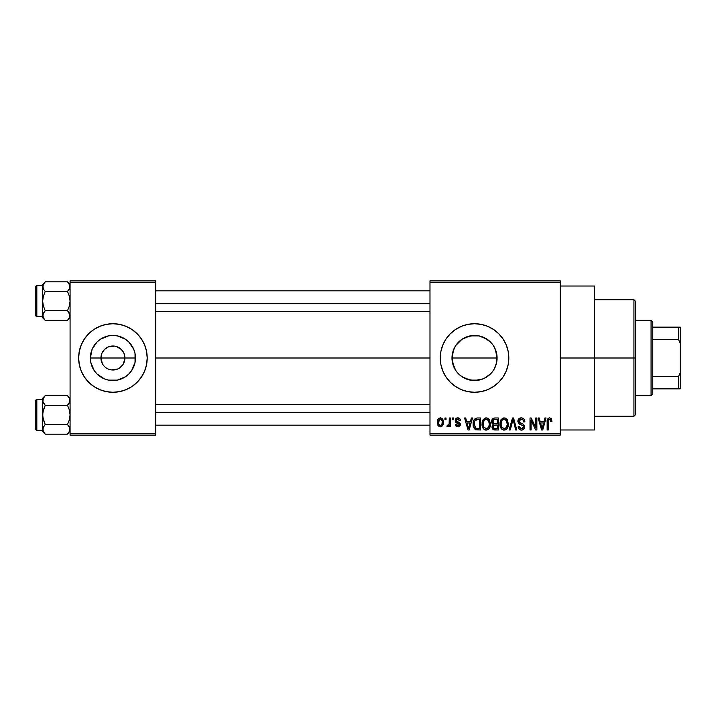 <?xml version="1.0" encoding="UTF-8"?>
<svg xmlns="http://www.w3.org/2000/svg" width="716" height="716" viewBox="0 0 716 716"><rect width="100%" height="100%" fill="white"/><g stroke="black" fill="none" stroke-linecap="round" stroke-linejoin="round"><path stroke-width="1.07" d="M102.415 363.791L100.929 358A11.993 11.993 0 0 0 112.922 369.993A11.993 11.993 0 0 0 124.915 358L135.476 358A22.554 22.554 0 0 1 112.922 380.554A22.554 22.554 0 0 1 90.368 358L124.915 358A11.993 11.993 0 0 1 112.922 369.993A11.993 11.993 0 0 1 100.929 358L101.842 353.409L104.438 349.515L108.331 346.92L114.488 346.105M109.387 369.465L111.222 369.877M111.929 369.957L117.514 369.08L111.356 369.895M107.239 368.561L106.254 367.979M102.943 364.668L104.438 366.485L102.943 364.668M116.457 346.535L121.407 349.515L124.002 353.409L124.915 358L123.429 363.791M126.043 389.665L131.968 386.497L137.159 382.237L141.419 377.046L144.587 371.121L146.538 364.686L147.201 358L146.538 351.314L144.587 344.879L141.419 338.954L137.159 333.763L131.968 329.503L126.043 326.335L119.608 324.384L112.922 323.721L106.237 324.384L99.801 326.335L93.877 329.503L88.686 333.763L84.425 338.954L81.257 344.879L79.306 351.314L78.644 358A34.279 34.279 0 0 0 81.248 371.103L84.425 377.046L88.686 382.237A34.279 34.279 0 0 0 112.904 392.279L119.608 391.616L126.043 389.665A34.279 34.279 0 0 0 147.201 358A34.279 34.279 0 0 1 112.922 392.279A34.279 34.279 0 0 1 78.644 358L79.306 364.686L81.257 371.121L84.425 377.046M112.94 392.279A34.279 34.279 0 0 0 126.034 389.665M494.174 346.893L496.653 353.561L496.653 362.448L497.092 358A22.554 22.554 0 0 1 474.538 380.554A22.554 22.554 0 0 1 451.984 358L453.729 366.69L456.146 371.049M454.964 369.205L452.423 362.421L451.984 358A22.554 22.554 0 0 1 474.538 335.446A22.554 22.554 0 0 1 497.092 358L495.356 349.319L497.092 358L496.662 362.403L494.192 369.071M482.253 379.194L474.547 380.554L483.219 378.818L487.104 376.732L491.955 372.329M493.297 370.53L490.487 373.949L484.07 378.442M457.121 372.32L460.218 375.426L464.961 378.415M455.483 329.512A34.279 34.279 0 0 0 440.259 358A34.279 34.279 0 0 1 474.538 323.721A34.279 34.279 0 0 1 508.816 358L508.154 351.314L506.212 344.879L503.044 338.954L498.775 333.763L493.584 329.503L487.659 326.335L481.224 324.384L474.538 323.721L467.852 324.384L461.426 326.335L455.501 329.503L450.301 333.763L446.041 338.954L442.873 344.879L440.922 351.314L440.259 358A34.279 34.279 0 0 0 440.922 364.668L442.873 371.121L446.041 377.046L450.301 382.237L455.501 386.497A34.279 34.279 0 0 0 474.52 392.279L481.224 391.616L487.659 389.665L493.584 386.497A34.279 34.279 0 0 0 498.775 382.237L503.044 377.046L506.212 371.121L508.154 364.686L508.816 358A34.279 34.279 0 0 1 474.538 392.279A34.279 34.279 0 0 1 440.259 358L440.922 364.686L442.873 371.121M440.922 364.704A34.279 34.279 0 0 0 455.483 386.488M474.556 392.279A34.279 34.279 0 0 0 493.566 386.515M560.234 358L594.513 358L594.513 286.015L594.513 358L560.234 358M155.766 358L429.985 358L155.766 358M110.586 369.769L108.331 369.08M122.901 364.668L119.59 367.979L117.514 369.08M458.741 374.092L455.788 370.53L452.423 362.403L452.431 353.561L454.606 347.448M478.995 380.106L470.143 380.124L462.008 376.75L458.589 373.949M474.547 380.554L467.047 379.274M493.261 370.575L492.93 371.067M496.653 362.421L495.365 366.655M429.985 280.878L560.234 280.878L429.985 280.878L429.985 282.587L560.234 282.587L560.234 433.413L429.985 433.413L429.985 280.878M429.985 435.122L560.234 435.122L560.234 280.878L560.234 282.587L429.985 282.587L429.985 433.413L560.234 433.413L560.234 435.122L429.985 435.122L429.985 433.413L429.985 435.122M444.94 417.983L444.94 419.701L446.032 419.701L446.032 417.983L444.94 417.983L444.94 419.701L446.032 419.701L446.032 417.983L444.94 417.983M452.414 417.983L452.414 419.701L453.505 419.701L453.505 417.983L452.414 417.983L452.414 419.701L453.505 419.701L453.505 417.983L452.414 417.983M471.37 417.983L470.43 421.572L466.653 421.572L465.713 417.983L464.568 417.983L468.049 429.985L469.195 429.985L472.515 417.983L471.37 417.983L470.43 421.572L466.653 421.572L465.713 417.983L464.568 417.983L468.049 429.985L469.195 429.985L472.515 417.983L471.37 417.983M489.359 419.71L487.623 418.117L485.287 417.947L483.103 419.666L482.074 422.843L482.208 426.038L483.595 428.947L485.699 430.101L488.214 429.519L489.583 427.935L490.388 424.883L489.359 419.71L486.227 417.831L483.103 419.666L482.02 423.97C481.832 427.3 483.228 429.349 486.218 430.137C489.261 429.332 490.666 427.228 490.433 423.827L489.359 419.71M507.277 419.71L505.541 418.117L503.205 417.947L501.021 419.666L499.992 422.843L500.126 426.038L501.513 428.947L503.617 430.101L506.123 429.519L507.501 427.935L508.306 424.883L507.277 419.71L504.145 417.831L501.021 419.666L499.938 423.97C499.75 427.3 501.146 429.349 504.136 430.137C507.179 429.332 508.584 427.228 508.351 423.827L507.277 419.71M521.248 417.831L518.778 418.797L517.874 421.742L519.127 423.944L523.289 425.859L523.19 427.873L521.812 428.714L520.085 428.338L519.252 426.396L518.169 426.557L519.019 429.099L521.767 430.128L524.103 428.687L524.372 425.671L523.315 424.248L519.449 422.61L519.091 420.453L519.923 419.504L521.687 419.281L523.065 420.05L523.772 422.037L524.864 421.876L523.951 419.03L521.248 417.831C519.109 417.974 517.972 419.137 517.856 421.303L519.512 424.158L523.119 425.59L523.459 426.808L521.418 428.732L519.252 426.396L518.169 426.557C518.232 428.732 519.333 429.931 521.445 430.137C523.441 429.967 524.47 428.875 524.551 426.852C524.443 425.044 523.477 423.944 521.66 423.55L518.948 421.285L521.159 419.227C522.805 419.397 523.682 420.337 523.772 422.037L524.864 421.876C524.819 419.433 523.611 418.081 521.248 417.831M544.912 417.983L543.963 421.572L540.195 421.572L539.246 417.983L538.11 417.983L541.591 429.985L542.737 429.985L546.057 417.983L544.912 417.983L543.963 421.572L540.195 421.572L539.246 417.983L538.11 417.983L541.591 429.985L542.737 429.985L546.057 417.983L544.912 417.983M455.501 386.497L461.426 389.665L467.852 391.616L474.538 392.279M493.584 386.497L498.775 382.237M551.32 418.672L549.279 417.849L547.525 419.209L547.14 429.985L548.232 429.985L548.554 419.773L550.13 419.379L550.881 421.724L551.973 421.572L551.427 418.833L549.62 417.831C547.695 418.314 546.872 419.648 547.14 421.84L547.14 429.985L548.232 429.985L548.393 420.14L549.566 419.227L550.881 421.724L551.973 421.572L551.32 418.672M535.774 417.983L535.774 427.586L531.174 417.983L530.01 417.983L530.01 429.985L531.093 429.985L531.093 420.364L535.702 429.985L536.866 429.985L536.866 417.983L535.774 417.983L535.774 427.586L531.174 417.983L530.01 417.983L530.01 429.985L531.093 429.985L531.093 420.364L535.702 429.985L536.866 429.985L536.866 417.983L535.774 417.983M512.504 417.983L509.076 429.985L510.222 429.985L513.103 419.388L515.672 429.985L516.8 429.985L513.569 417.983L512.504 417.983L509.076 429.985L510.222 429.985L513.103 419.388L515.672 429.985L516.8 429.985L513.569 417.983L512.504 417.983M494.998 417.983L493.002 418.448L491.865 420.14L491.999 423.21L493.172 424.454L492.143 425.895L492.187 428.15L493.798 429.824L498.381 429.985L498.381 417.983L494.998 417.983C492.805 418.081 491.704 419.254 491.677 421.509L493.172 424.454L491.99 426.969C492.089 428.902 493.091 429.904 494.989 429.985L498.381 429.985L498.381 417.983L494.998 417.983M477.268 417.983L475.263 418.448L473.929 420.006L473.178 423.013L473.41 426.629L475.487 429.681L480.463 429.985L480.463 417.983L477.268 417.983C474.225 418.618 472.855 420.632 473.142 424.051C472.927 426.521 473.768 428.419 475.684 429.761L480.463 429.985L480.463 417.983L477.268 417.983M457.855 417.831L455.904 418.627L455.224 420.65L455.949 422.592L459.189 424.149L459.153 425.036L458.115 425.608L456.862 425.232L456.468 424.212L455.376 424.373L456.092 426.181L458.15 426.861L459.699 426.181L460.316 423.863L459.556 422.538L456.593 421.223L456.414 419.88L458.115 419.102L459.43 420.784L460.522 420.632L459.77 418.645L457.855 417.831C456.155 417.965 455.278 418.905 455.224 420.65L459.269 424.552L457.864 425.617L456.468 424.212L455.376 424.373L457.9 426.861C459.466 426.772 460.281 425.948 460.361 424.373L456.316 420.426L457.784 419.075L459.43 420.784L460.522 420.632C460.379 418.923 459.493 417.992 457.855 417.831M449.299 417.983L449.093 424.293L448.386 425.241L447.276 425.152L446.963 426.396L447.858 426.852L449.299 425.313L449.299 426.709L450.391 426.709L450.391 417.983L449.299 417.983L449.093 424.293L448.064 425.304L447.276 425.152L446.963 426.396L448.001 426.861L449.299 425.313L449.299 426.709L450.391 426.709L450.391 417.983L449.299 417.983M440.34 417.831L437.879 419.424L437.306 422.44L438.12 425.662L440.152 426.861L442.354 425.93L443.383 422.351L442.783 419.388L440.34 417.831C438.103 418.404 437.091 419.934 437.306 422.44C437.145 424.848 438.156 426.324 440.34 426.861C442.551 426.315 443.562 424.803 443.383 422.351C443.562 419.889 442.551 418.386 440.34 417.831M492.868 344.852L495.374 349.372M467.199 336.672L474.529 335.446L478.977 335.885L487.068 339.25L490.487 342.051L484.293 337.666M478.995 335.894L481.984 336.708M478.959 335.885L470.108 335.885L474.538 335.446M464.961 337.576L465.883 337.173M461.686 339.474L465.91 337.164L470.143 335.876M452.423 353.579L451.984 358L453.702 349.372L455.788 345.47L462.008 339.25L458.777 341.872M453.72 349.336L456.155 344.942M124.915 358L100.929 358A11.993 11.993 0 0 1 112.922 346.007A11.993 11.993 0 0 1 124.915 358A11.993 11.993 0 0 0 112.922 346.007A11.993 11.993 0 0 0 100.929 358L90.368 358L92.087 349.372L96.973 342.051L100.392 339.25L108.519 335.876L112.922 335.446L117.326 335.876L125.452 339.25L128.871 342.051L133.758 349.372L135.047 353.597L135.047 362.403L131.672 370.53L128.871 373.949L125.452 376.75L117.326 380.124L108.519 380.124L104.294 378.836L96.973 373.949L94.172 370.53L90.798 362.403L90.368 358A22.554 22.554 0 0 1 112.922 335.446A22.554 22.554 0 0 1 135.476 358L124.915 358M70.079 435.122L155.766 435.122L155.766 433.413L70.079 433.413L70.079 282.587L155.766 282.587L155.766 433.413L155.766 280.878L70.079 280.878L155.766 280.878L155.766 282.587L70.079 282.587L70.079 280.878L70.079 433.413L155.766 433.413L155.766 435.122L70.079 435.122L70.079 433.413L70.079 435.122M88.686 382.237L93.877 386.497L99.801 389.665L106.237 391.616L112.922 392.279M594.513 429.985L594.513 358L594.513 429.985L560.234 429.985M508.816 358A34.279 34.279 0 0 0 506.212 344.888M498.775 333.763A34.279 34.279 0 0 0 493.601 329.512M493.566 329.485A34.279 34.279 0 0 0 474.556 323.721M474.52 323.721A34.279 34.279 0 0 0 455.51 329.494M442.873 344.879L440.922 351.314M503.044 377.046L506.212 371.121M491.964 343.68L493.297 345.47M483.175 378.836L478.941 380.124M458.598 342.042L457.13 343.662M470.108 335.885L461.99 339.259M495.356 349.319L493.27 345.434M112.904 323.721A34.279 34.279 0 0 0 78.644 358A34.279 34.279 0 0 1 112.922 323.721A34.279 34.279 0 0 1 147.201 358A34.279 34.279 0 0 0 144.596 344.897L141.419 338.954M137.159 333.763A34.279 34.279 0 0 0 126.043 326.335M126.034 326.335A34.279 34.279 0 0 0 112.94 323.721M84.425 338.954L81.257 344.879M141.419 377.046L144.587 371.121M102.943 351.332L102.415 352.209M113.916 346.043L108.331 346.92M115.267 346.231L114.623 346.123M120.548 348.737L117.514 346.92M122.203 350.401L121.407 349.515M123.429 352.209L122.901 351.332M542.585 426.459L542.084 428.732L540.562 422.968L543.596 422.968L542.084 428.732L540.562 422.968L543.596 422.968L542.433 427.022M524.81 421.115L524.649 420.373M520.532 428.589L520.085 428.338M519.807 428.079L519.404 427.282M524.515 426.253L524.372 425.671M523.315 424.248L522.787 423.962M518.957 421.527L518.957 421.071M523.709 421.5L523.772 422.037M513.309 420.337L513.533 421.276M500.126 426.038L500.457 427.175M505.577 429.833L506.123 429.519M503.912 428.723L501.898 427.497L501.03 424.006C500.824 421.447 501.871 419.853 504.153 419.227C506.373 419.818 507.411 421.339 507.259 423.8C507.51 426.45 506.463 428.087 504.127 428.732L501.486 426.718L501.03 424.006L502.077 420.247L504.341 419.236L506.615 420.829L507.232 424.624L506.257 427.685L503.688 428.696M491.749 422.377L491.999 423.21M492.187 428.15L492.447 428.696M492.823 420.901L493.843 419.54L497.289 419.388L497.289 423.595L495.132 423.595C493.646 423.657 492.859 422.959 492.769 421.5L493.843 419.54L497.289 419.388L497.289 423.595L493.405 423.147L493.002 420.337M494.747 428.562L493.217 427.613L493.449 425.537L497.289 424.991L497.289 428.58L495.391 428.58C493.959 428.741 493.19 428.132 493.082 426.772L494.094 425.107L497.289 424.991L497.289 428.58L494.532 428.535M493.127 426.244L493.297 425.752M482.145 422.288L482.074 422.843M482.539 427.175L483.219 428.49M484.714 429.788L485.197 429.985M485.994 428.723L483.756 427.121L483.112 424.006C482.906 421.447 483.953 419.853 486.236 419.227C488.455 419.818 489.493 421.339 489.341 423.8C489.592 426.45 488.545 428.087 486.209 428.732L483.568 426.718L483.112 424.006L484.159 420.247L486.424 419.236L488.697 420.829L489.314 424.624L488.339 427.685L485.77 428.696M473.142 423.532L473.142 424.463M473.24 425.698L473.41 426.629M474.287 425.268L474.663 421.133L477.411 419.388L479.371 419.388L479.371 428.58L475.88 428.338L474.225 424.069L474.663 421.133L475.701 419.746L479.371 419.388L479.371 428.58L475.397 427.998L474.225 424.069M469.043 426.459L468.541 428.732L467.029 422.968L470.063 422.968L468.541 428.732L467.029 422.968L470.063 422.968L468.89 427.022M456.79 418.01L455.904 418.627M455.376 419.576L455.26 420.104M456.727 422.995L457.202 423.174M447.858 425.295L449.03 424.516M439.794 419.173L440.313 419.075C441.799 419.549 442.452 420.641 442.291 422.351C442.452 424.033 441.817 425.116 440.367 425.617C438.89 425.143 438.228 424.06 438.398 422.351L440.313 419.075L441.298 419.424L442.22 421.285L441.942 424.409L440.107 425.599L438.568 423.935L438.568 420.784L440.054 419.102M542.182 428.159L542.084 428.732M541.636 426.879L541.466 426.262M475.066 420.346L475.701 419.746M468.756 427.586L468.64 428.159M468.541 428.732L468.38 428.025M633.928 358L633.928 416.273L633.928 358L594.513 358L633.928 358L633.928 299.727L633.928 358L635.638 358L633.928 358M635.638 414.555L635.638 358L635.638 414.555L633.928 416.273L594.513 416.273M497.092 358L451.984 358L497.092 358M635.638 301.445L635.638 358L635.638 301.445L633.928 299.727L594.513 299.727M69.882 316.812L67.492 320.365L69.882 316.812M67.975 282.337L67.492 281.835L45.233 281.835L42.656 284.422L45.233 281.835L67.492 281.835L69.354 284.163L69.891 287.913L67.492 291.466L69.354 296.147L70.079 301.105L69.354 306.063L67.492 310.735L69.354 313.062L70.079 315.55L69.362 318.02L67.492 320.365L45.233 320.365L43.381 318.038L42.844 314.306L45.233 310.735L43.372 306.054L42.656 301.105L43.381 296.138L45.233 291.466L43.372 289.13L42.656 286.651L42.844 287.904L43.381 284.171L42.844 285.389L45.233 281.835L43.381 284.163M44.759 319.864L45.233 320.365L67.492 320.365L69.354 318.038M68.109 311.379L70.079 315.55L69.362 313.071L67.492 310.735L45.233 310.735L67.492 310.735L69.354 306.063L70.079 301.105L69.354 296.147L67.492 291.466L45.233 291.466L67.492 291.466L69.362 289.13M45.233 291.466L43.381 289.139L45.233 291.466L43.381 296.138L42.656 301.105L42.656 284.422L42.656 285.684L36.829 285.675L36.829 316.526A1.029 1.029 0 0 1 35.8 315.496L35.8 286.704A1.029 1.029 0 0 1 36.829 285.675L42.656 285.675L42.656 316.517L36.829 316.526L42.656 316.526L42.656 317.788L43.381 313.071L42.844 314.279L45.233 310.735L43.381 313.071L45.233 310.735L43.372 306.054L42.656 301.105L42.656 315.479M42.844 316.794L44.911 320.034M35.8 315.496A1.029 1.029 0 0 0 36.829 316.526L36.829 285.675A1.029 1.029 0 0 0 35.8 286.704L35.8 315.219M42.844 287.904L43.372 289.13L42.844 285.407M69.891 314.306L69.362 313.071L69.891 316.794M70.079 284.422L67.492 281.835L69.882 285.389L69.891 287.904M69.362 284.18L69.891 285.407L69.362 284.18M70.079 286.722L69.891 285.407M155.766 303.673L429.985 303.673L155.766 303.673M429.985 412.327L155.766 412.327L429.985 412.327M651.068 320.294L652.777 322.012L652.777 327.149L652.777 322.012L651.068 320.294L635.638 320.294L651.068 320.294L651.068 395.706L635.638 395.706L651.068 395.706L651.068 320.294M652.777 393.988L651.068 395.706L652.777 393.988L652.777 388.851L652.777 393.988M652.777 339.465L652.777 376.535L652.777 327.149L652.777 339.465L678.491 339.465L680.2 343.062L680.2 372.938L678.491 376.535L652.777 376.535L652.777 388.851L652.777 376.535L678.491 376.535L678.491 388.851L680.2 388.851L680.2 372.938L680.2 388.851L678.491 388.851L678.491 376.535L680.2 372.938L680.2 327.149L652.777 327.149L678.491 327.149L678.491 339.465L678.491 327.149L680.2 327.149L680.2 343.062L678.491 339.465L652.777 339.465M652.777 388.851L678.491 388.851L652.777 388.851M42.656 316.526L42.656 317.788L45.233 320.365M42.844 314.306L43.372 313.071M69.882 430.611L67.492 434.165L69.882 430.611M67.975 396.136L67.492 395.635L45.233 395.635L42.656 398.212L45.233 395.635L67.492 395.635L69.354 397.962L69.891 401.694L67.492 405.265L69.354 409.946L70.079 414.895L69.354 419.862L67.492 424.534L69.354 426.861L70.079 429.349L69.362 431.82L67.492 434.165L45.233 434.165L43.381 431.838L42.844 428.096L45.233 424.534L43.372 419.853L42.656 414.895L43.381 409.937L45.233 405.265L43.381 402.938L42.656 400.45L42.844 401.712L43.381 397.971L42.844 399.188L45.233 395.635L43.381 397.962M44.759 433.663L45.233 434.165L67.492 434.165L69.354 431.838M68.109 425.179L69.891 428.087L67.492 424.534L45.233 424.534L67.492 424.534L69.354 419.862L70.079 414.895L69.354 409.946L67.492 405.265L45.233 405.265L67.492 405.265L69.362 402.929M43.381 426.861L45.233 424.534L42.844 417.41L42.656 398.212L42.656 399.483L36.829 399.474L36.829 430.325A1.029 1.029 0 0 1 35.8 429.296L35.8 400.504A1.029 1.029 0 0 1 36.829 399.474L42.656 399.474L42.656 430.316L36.829 430.325L42.656 430.325L42.656 431.578L43.381 426.87L42.844 428.079L45.233 424.534L42.844 428.079M42.844 401.694L45.233 405.265L42.844 401.694L42.844 399.206M69.891 428.096L69.362 426.87L69.891 430.593M42.844 430.593L45.233 434.165L42.656 431.578L42.656 430.325M35.8 429.296A1.029 1.029 0 0 0 36.829 430.325L36.829 399.474A1.029 1.029 0 0 0 35.8 400.504L35.8 429.018M45.233 405.265L42.844 412.38L42.656 429.349M70.079 398.212L67.492 395.635L69.882 399.188L69.891 401.694M70.079 400.521L69.336 397.944M69.891 399.206L69.38 398.007M560.234 286.015L594.513 286.015M155.766 290.821L429.985 290.821M155.766 311.379L429.985 311.379M429.985 425.179L155.766 425.179M429.985 404.621L155.766 404.621"/></g></svg>
